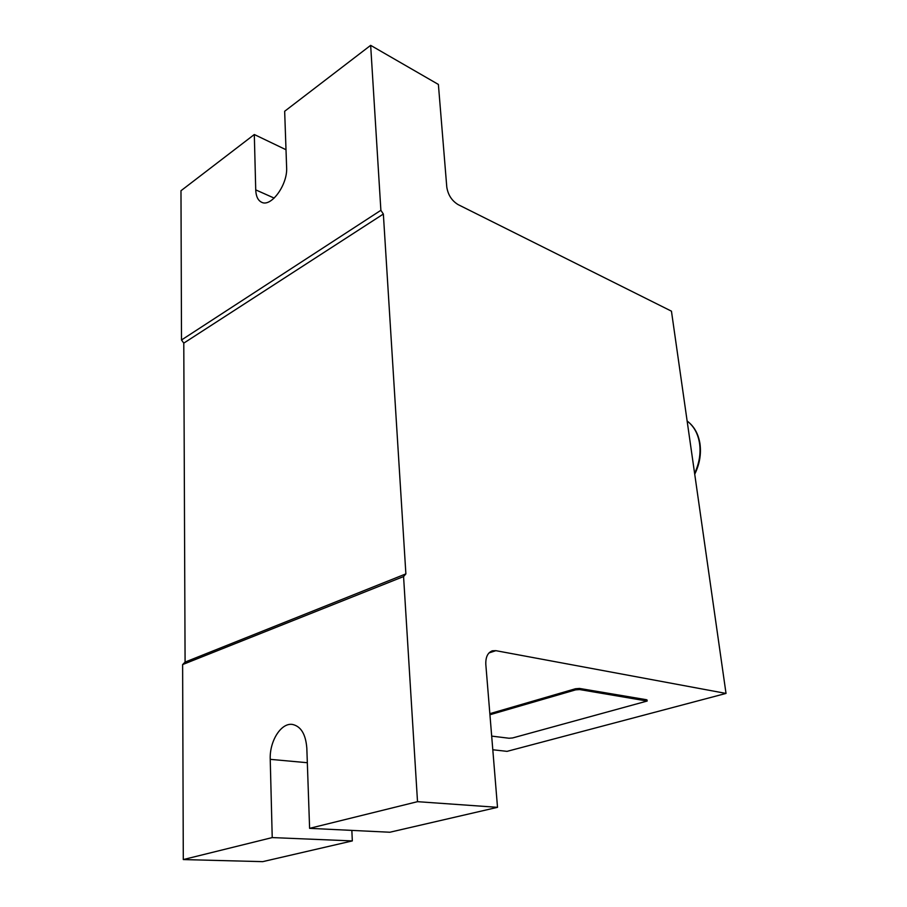 <?xml version="1.0" encoding="UTF-8"?>
<svg xmlns="http://www.w3.org/2000/svg" width="907" height="907" viewBox="0 0 907 907"><rect width="100%" height="100%" fill="white"/><g stroke="black" fill="none" stroke-linecap="round" stroke-linejoin="round"><path stroke-width="1.36" d="M183.293 859.564L272.225 837.58L352.324 840.914L262.701 861.65L183.293 859.564L182.624 664.57L185.085 662.087L405.882 573.882L403.57 576.557L182.624 664.57M183.781 343.129L181.502 339.989L380.883 210.311L383.355 214.041L183.781 343.129L185.085 662.087M181.502 339.989L180.981 190.731L254.311 134.519L286 149.723M492.796 749.76L507.036 751.359L726.019 693.424L671.452 311.169L458.103 204.608C451.811 200.742 448.035 194.914 446.788 187.103L438.387 84.442L370.657 45.35L380.883 210.311M272.225 837.58L270.229 759.34C269.436 741.178 281.057 722.63 292.36 724.421C300.909 726.246 305.738 734.171 306.827 748.207L309.604 828.34L417.515 801.675L403.57 576.557M309.604 828.34L389.84 832.241L497.512 807.332L417.515 801.675M370.657 45.35L284.662 111.266L286.623 167.478C287.791 184.643 271.114 207.544 261.613 202.25C257.951 200.447 255.989 196.32 255.729 189.88L254.311 134.519M383.355 214.041L405.882 573.882M497.512 807.332L485.823 664.514C485.528 657.099 487.751 652.518 492.478 650.784L495.88 650.67L726.019 693.424M352.324 840.914L351.848 830.393M491.685 736.11L509.054 738.241L512.58 737.958L647.167 701.043L579.618 689.558L575.594 689.876L489.939 714.75M575.594 689.876L575.48 688.753L489.848 713.673M575.48 688.753L579.505 688.436L579.618 689.558M646.6 700.782L646.464 699.716L579.505 688.436M646.464 699.716L647.042 700.023M495.88 650.67L488.998 652.938M270.229 759.34L307.326 762.719M255.729 189.88L274.186 198.1M694.603 473.375C699.252 463.477 700.907 453.511 699.569 443.478C697.993 433.569 693.844 426.097 687.132 421.063M491.798 651.011L492.478 650.784M694.728 474.225C699.592 464.237 701.349 454.112 699.989 443.852C698.39 433.807 694.104 426.199 687.132 421.029M647.042 699.977L647.167 701.043"/></g></svg>
